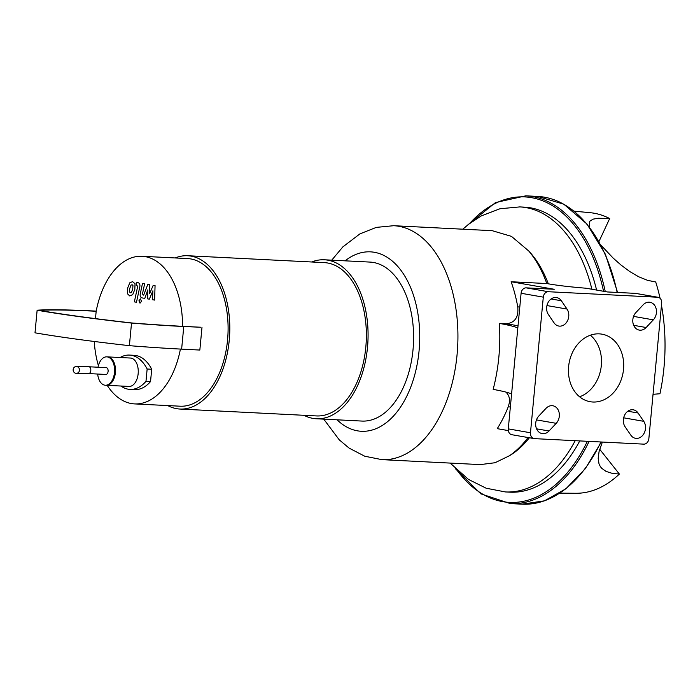 <?xml version="1.0" encoding="UTF-8"?>
<svg xmlns="http://www.w3.org/2000/svg" width="700" height="700" viewBox="0 0 700 700"><rect width="100%" height="100%" fill="white"/><g stroke="black" fill="none" stroke-linecap="round" stroke-linejoin="round"><path stroke-width="1.05" d="M511.123 281.75L554.234 289.275L526.19 287.858A5.688 4.55 99.9 0 0 521.097 293.274L517.808 328.09A115.343 6.772 5.4 0 0 499.398 323.391L506.336 323.741C514.946 322.822 518.753 317.179 517.738 306.801A117.119 69.991 -87.1 0 0 511.123 281.75L546.805 283.553A117.119 69.991 -87.1 0 0 528.754 251.002L511.455 236.364L492.188 230.676L393.68 225.706A117.119 69.991 92.9 0 1 457.686 346.203A117.119 69.991 92.9 0 1 381.885 459.637L480.314 464.608L495.04 462.735L509.399 455.761A117.119 69.991 -87.1 0 0 528.045 437.535M517.808 328.09L511.577 394.074A115.343 6.772 5.4 0 0 493.159 389.375C498.698 368.025 500.771 346.027 499.398 323.391M511.577 394.074L508.279 428.881A5.688 4.55 99.9 0 0 511.858 434.717L534.056 438.585A5.688 4.55 -80.1 0 1 530.477 432.757L543.296 297.15A5.688 4.55 -80.1 0 1 548.389 291.725L657.641 297.238A5.688 4.55 -80.1 0 1 658.087 297.29A5.688 4.55 -80.1 0 1 661.666 303.118L648.847 438.725A5.688 4.55 -80.1 0 1 643.755 444.141L534.503 438.637A5.688 4.55 -80.1 0 1 534.056 438.585M508.331 430.596L497.236 428.662A117.119 69.991 -87.1 0 0 508.296 406.691L509.407 402.579L509.416 398.457L508.594 395.553L506.188 392.166M658.087 297.29L635.889 293.414A5.688 4.55 99.9 0 0 635.451 293.37L607.399 291.953L585.909 288.207C570.5 286.974 557.97 285.512 548.319 283.815L546.805 283.553M579.6 396.786A34.282 27.414 99.9 0 0 600.88 368.777A34.282 27.414 99.9 0 0 590.345 335.213M599.69 449.251L619.378 474.058L612.168 473.34L606.025 471.389L601.615 468.213L600.259 466.445L598.981 463.715L598.185 458.255L599.077 451.544L602.367 442.059M653.039 394.319L659.951 393.741A140.516 83.974 92.9 0 0 661.465 305.209M660.074 298.305A140.516 83.974 92.9 0 0 655.707 281.977L647.596 280.35L638.68 276.762L629.764 271.547L620.979 265.011L613.095 258.037L600.941 245.149M589.391 227.062L589.391 222.058L590.24 220.832L593.355 219.091L598.439 218.251L609.683 218.549L598.964 241.544M619.378 474.058A140.516 83.974 92.9 0 1 575.977 493.273L559.834 493.159M574.053 211.173L590.126 212.686A140.516 83.974 92.9 0 1 609.683 218.549M579.758 440.912A142.695 85.277 92.9 0 1 509.941 492.17L505.391 491.942L486.141 488.215L468.44 479.395L450.144 463.085M462.823 229.197L468.58 224.289L481.233 215.95L499.966 208.749L519.767 206.911L524.317 207.139A142.695 85.277 92.9 0 1 596.601 290.071M625.117 426.808A10.237 8.181 -80.1 0 1 624.593 415.188A10.237 8.181 -80.1 0 1 633.351 409.824A10.237 8.181 -80.1 0 1 638.067 413.009L643.746 421.321A10.237 8.181 -80.1 0 1 644.271 432.941A10.237 8.181 -80.1 0 1 635.512 438.305A10.237 8.181 -80.1 0 1 630.796 435.12L625.117 426.808M646.144 327.512A10.237 8.181 -80.1 0 1 639.275 330.102A10.237 8.181 -80.1 0 1 632.992 323.059A10.237 8.181 -80.1 0 1 635.915 312.541L643.108 304.876A10.237 8.181 -80.1 0 1 649.985 302.277A10.237 8.181 -80.1 0 1 656.267 309.321A10.237 8.181 -80.1 0 1 653.336 319.839L646.144 327.512L633.684 325.334M567.026 309.067A10.237 8.181 -80.1 0 1 567.551 320.688A10.237 8.181 -80.1 0 1 558.793 326.051A10.237 8.181 -80.1 0 1 554.076 322.866L548.398 314.554A10.237 8.181 -80.1 0 1 547.872 302.934A10.237 8.181 -80.1 0 1 556.631 297.57A10.237 8.181 -80.1 0 1 561.347 300.755L567.026 309.067L546.945 305.567M546 408.363A10.237 8.181 -80.1 0 1 552.869 405.764A10.237 8.181 -80.1 0 1 559.151 412.808A10.237 8.181 -80.1 0 1 556.229 423.334L549.036 430.999A10.237 8.181 -80.1 0 1 542.159 433.598A10.237 8.181 -80.1 0 1 535.876 426.554A10.237 8.181 -80.1 0 1 538.808 416.027L546 408.363M599.296 333.865A34.282 27.414 -80.1 0 1 601.965 334.162A34.282 27.414 -80.1 0 1 623.079 372.645A34.282 27.414 -80.1 0 1 590.179 401.713A34.282 27.414 -80.1 0 1 568.811 364.884A34.282 27.414 -80.1 0 1 599.296 333.865M98.009 367.22A14.21 8.496 92.9 0 1 106.794 356.851L107.704 356.895A14.21 8.496 92.9 0 1 115.474 371.516A14.21 8.496 92.9 0 1 106.269 385.289L129.036 386.435A14.21 8.496 92.9 0 0 138.154 373.704A14.21 8.496 92.9 0 0 130.463 358.041L107.704 356.895A14.21 8.496 92.9 0 1 115.395 372.558A14.21 8.496 92.9 0 1 106.269 385.289L105.359 385.236A14.21 8.496 92.9 0 1 97.668 374.036M120.102 357.525A42.639 25.48 92.9 0 1 129.491 355.084L134.05 355.311A42.639 25.48 92.9 0 1 151.699 369.241L147.149 369.014L145.985 381.334A42.639 25.48 92.9 0 1 130.008 389.401A42.639 25.48 92.9 0 1 120.907 386.024M151.699 369.241L150.535 381.561L145.985 381.334M150.535 381.561A42.639 25.48 92.9 0 1 134.558 389.629L130.008 389.401M129.491 355.084A42.639 25.48 92.9 0 1 147.149 369.014M182.577 326.322A145.801 8.557 -174.6 0 1 131.574 322.945A183.339 10.763 -174.6 0 1 39.393 310.406A165.104 9.695 -174.6 0 1 96.171 311.255A73.911 44.17 92.9 0 1 142.03 256.279A73.911 44.17 92.9 0 1 182.577 326.322L200.786 327.241L183.768 326.533A147.814 8.68 -174.6 0 1 131.521 323.067A185.36 10.885 -174.6 0 1 37.135 310.214A167.125 9.818 -174.6 0 1 94.981 311.054L96.206 311.115M95.48 318.623L96.171 311.255M37.135 310.214L35 332.815A185.36 10.885 5.4 0 0 129.386 345.669A147.814 8.68 5.4 0 0 181.633 349.134L199.841 350.053L201.976 327.451M129.386 345.669L131.521 323.067M180.416 349.072A73.911 44.17 92.9 0 1 134.584 403.909A73.911 44.17 92.9 0 1 107.179 385.332M98.402 365.61A73.911 44.17 92.9 0 1 94.264 341.477M175.201 257.95A76.746 45.867 92.9 0 1 187.696 255.736A76.746 45.867 92.9 0 1 229.644 334.696A76.746 45.867 92.9 0 1 179.97 409.045A76.746 45.867 92.9 0 1 167.755 405.58M134.584 403.909L180.11 406.201A73.911 44.17 -87.1 0 0 227.946 334.609A73.911 44.17 -87.1 0 0 187.556 258.571L142.03 256.279M187.696 255.736L324.275 262.623A76.746 45.867 92.9 0 1 366.214 341.582A76.746 45.867 92.9 0 1 316.54 415.931L179.97 409.045M311.692 261.984A79.59 47.565 92.9 0 1 324.415 259.787A79.59 47.565 92.9 0 1 367.911 341.67A79.59 47.565 92.9 0 1 316.4 418.766A79.59 47.565 92.9 0 1 303.957 415.293M324.415 259.787L369.941 262.08A79.59 47.565 92.9 0 1 413.438 343.971A79.59 47.565 92.9 0 1 361.926 421.067L316.4 418.766M106.251 367.64A3.413 2.039 92.9 0 1 108.115 371.149A3.413 2.039 92.9 0 1 105.901 374.456L88.603 373.581A3.413 2.039 92.9 0 0 90.816 370.274A3.413 2.039 92.9 0 0 88.953 366.765L106.251 367.64M73.168 369.574A3.413 3.159 87.1 0 1 79.468 369.784A3.413 3.159 87.1 0 1 76.484 373.354A3.413 3.159 87.1 0 1 73.168 369.574M106.794 356.851A14.21 8.496 92.9 0 1 114.564 371.473A14.21 8.496 92.9 0 1 105.359 385.236M153.213 285.303L149.546 293.79L149.651 284.681L147.796 284.358L143.675 295.111L143.01 294.998L142.529 293.606L144.62 283.797L142.494 283.421L140.359 293.466C139.816 295.794 140.359 297.273 141.995 297.894L144.804 298.375L147.77 289.905L147.656 298.874L149.319 299.162L152.906 290.806L152.425 299.705L154.612 300.09L155.067 285.626L153.213 285.303M130.375 292.766L131.486 292.311L132.711 289.012L132.947 285.512L132.099 284.716L130.97 285.162L129.754 288.496L129.518 291.97L130.524 292.775M132.781 281.575L129.763 282.835L127.628 288.129L127.426 293.729L129.701 295.908L132.702 294.648L134.829 289.38L135.039 283.754L132.431 281.531M136.482 302.251L139.729 287.114C140.28 284.786 139.737 283.308 138.11 282.669L136.903 282.459L136.264 285.416L137.077 285.556L137.559 286.956L134.356 301.884L136.482 302.251M140.429 298.848L138.933 300.79L140.018 303.179L141.514 301.245L140.332 298.839M519.785 307.16L517.738 306.801M518.026 325.78L506.336 323.741M510.344 407.05L508.296 406.691M529.366 437.771A114.275 68.294 92.9 0 1 509.399 455.761M528.754 251.002A114.275 68.294 92.9 0 1 548.319 283.815M575.199 440.685A142.695 85.277 92.9 0 1 505.391 491.942M519.767 206.911A142.695 85.277 92.9 0 1 591.903 289.249M587.361 441.297A152.933 91.394 92.9 0 1 457.161 470.4M469.613 223.492A152.933 91.394 92.9 0 1 603.558 291.279M589.094 441.385A154.07 92.076 92.9 0 1 510.282 503.58L480.821 493.832L455.455 468.755M467.749 224.954L495.512 202.562L525.805 195.825A154.07 92.076 92.9 0 1 605.255 291.576M600.933 441.989A154.07 92.076 92.9 0 1 522.121 504.175L510.282 503.58M525.805 195.825L537.644 196.42A154.07 92.076 92.9 0 1 617.146 292.442M345.091 260.829A89.828 53.681 92.9 0 1 419.545 344.277A89.828 53.681 92.9 0 1 337.067 419.808M638.067 413.009L627.83 411.224M643.746 421.321L623.665 417.821M653.336 319.839L633.57 316.391M561.347 300.755L551.11 298.97M556.229 423.334L536.454 419.886M549.036 430.999L536.576 428.829M530.477 432.757L508.279 428.881M657.641 297.238L635.451 293.37M548.389 291.725L526.19 287.858M543.296 297.15L521.097 293.274M181.633 349.134L183.768 326.533M601.335 442.006L585.235 468.781L565.924 488.775L544.477 500.824L522.121 504.175M537.644 196.42L563.762 204.173L586.976 224.035L605.404 254.301L617.584 292.469M393.68 225.706L376.294 227.386L359.94 233.87L342.886 246.855L331.756 260.155M381.885 459.637L364.752 456.225L349.134 448.123L339.273 439.863L323.741 419.142M76.142 366.537L88.953 366.765M76.484 373.354L88.603 373.581"/></g></svg>
